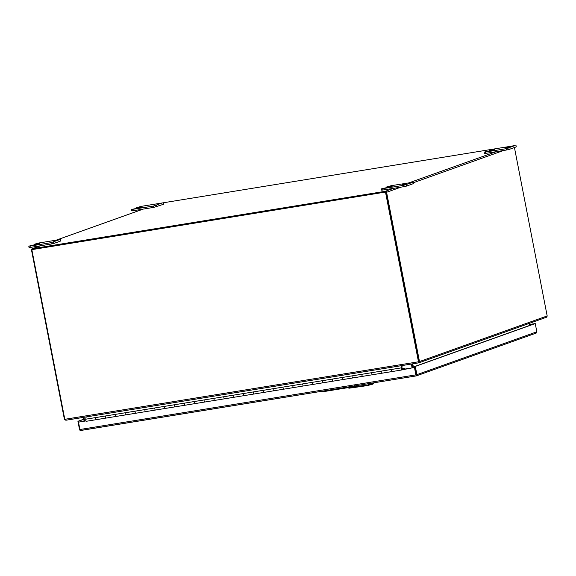 <?xml version="1.0" encoding="UTF-8"?>
<svg xmlns="http://www.w3.org/2000/svg" width="576" height="576" viewBox="0 0 576 576"><rect width="100%" height="100%" fill="white"/><g stroke="black" fill="none" stroke-linecap="round" stroke-linejoin="round"><path stroke-width="0.86" d="M392.22 371.527L382.435 373.118A1.282 0.526 -99.2 0 1 382.399 373.133A1.282 0.526 -99.2 0 1 381.694 372.046A1.282 0.526 -99.2 0 1 381.672 371.059L391.536 369.454A1.282 0.526 80.8 0 0 391.558 370.44A1.282 0.526 80.8 0 0 392.263 371.527A1.282 0.526 -99.2 0 1 391.558 370.44A1.282 0.526 -99.2 0 1 391.536 369.454L401.4 367.855A1.282 0.526 80.8 0 0 401.422 368.834A1.282 0.526 80.8 0 0 402.127 369.922A1.282 0.526 80.8 0 0 402.466 369.245M372.492 374.738L362.707 376.33A1.282 0.526 -99.2 0 1 362.671 376.337A1.282 0.526 -99.2 0 1 361.966 375.257A1.282 0.526 -99.2 0 1 361.944 374.27L371.808 372.665A1.282 0.526 80.8 0 0 371.83 373.651A1.282 0.526 80.8 0 0 372.535 374.738A1.282 0.526 -99.2 0 1 371.83 373.651A1.282 0.526 -99.2 0 1 371.808 372.665L381.672 371.059A1.282 0.526 -99.2 0 0 381.694 372.046A1.282 0.526 -99.2 0 0 382.399 373.133L402.127 369.922M352.764 377.95L342.979 379.541A1.282 0.526 -99.2 0 1 342.943 379.548A1.282 0.526 -99.2 0 1 342.238 378.461A1.282 0.526 -99.2 0 1 342.223 377.474L352.08 375.876A1.282 0.526 80.8 0 0 352.102 376.855A1.282 0.526 80.8 0 0 352.807 377.942A1.282 0.526 -99.2 0 1 352.102 376.855A1.282 0.526 -99.2 0 1 352.08 375.876L361.944 374.27A1.282 0.526 -99.2 0 0 361.966 375.257A1.282 0.526 -99.2 0 0 362.671 376.337L382.399 373.133M333.043 381.154L323.251 382.745A1.282 0.526 -99.2 0 1 323.215 382.759A1.282 0.526 -99.2 0 1 322.51 381.672A1.282 0.526 -99.2 0 1 322.495 380.686L332.359 379.08A1.282 0.526 80.8 0 0 332.374 380.066A1.282 0.526 80.8 0 0 333.079 381.154A1.282 0.526 -99.2 0 1 332.374 380.066A1.282 0.526 -99.2 0 1 332.359 379.08L342.223 377.474A1.282 0.526 -99.2 0 0 342.238 378.461A1.282 0.526 -99.2 0 0 342.943 379.548L362.671 376.337M313.315 384.365L303.523 385.956A1.282 0.526 -99.2 0 1 303.487 385.963A1.282 0.526 -99.2 0 1 302.782 384.883A1.282 0.526 -99.2 0 1 302.767 383.897L312.631 382.291A1.282 0.526 80.8 0 0 312.646 383.278A1.282 0.526 80.8 0 0 313.351 384.365A1.282 0.526 -99.2 0 1 312.646 383.278A1.282 0.526 -99.2 0 1 312.631 382.291L322.495 380.686A1.282 0.526 -99.2 0 0 322.51 381.672A1.282 0.526 -99.2 0 0 323.215 382.759L342.943 379.548M293.587 387.576L283.802 389.167A1.282 0.526 -99.2 0 1 283.759 389.174A1.282 0.526 -99.2 0 1 283.054 388.087A1.282 0.526 -99.2 0 1 283.039 387.101L292.903 385.502A1.282 0.526 80.8 0 0 292.918 386.482A1.282 0.526 80.8 0 0 293.623 387.569A1.282 0.526 -99.2 0 1 292.918 386.482A1.282 0.526 -99.2 0 1 292.903 385.502L302.767 383.897A1.282 0.526 -99.2 0 0 302.782 384.883A1.282 0.526 -99.2 0 0 303.487 385.963L323.215 382.759M273.859 390.78L264.074 392.371A1.282 0.526 -99.2 0 1 264.031 392.386A1.282 0.526 -99.2 0 1 263.326 391.298A1.282 0.526 -99.2 0 1 263.311 390.312L273.175 388.706A1.282 0.526 80.8 0 0 273.19 389.693A1.282 0.526 80.8 0 0 273.895 390.78A1.282 0.526 -99.2 0 1 273.19 389.693A1.282 0.526 -99.2 0 1 273.175 388.706L283.039 387.101A1.282 0.526 -99.2 0 0 283.054 388.087A1.282 0.526 -99.2 0 0 283.759 389.174L303.487 385.963M254.131 393.991L244.346 395.582A1.282 0.526 -99.2 0 1 244.31 395.59A1.282 0.526 -99.2 0 1 243.598 394.502A1.282 0.526 -99.2 0 1 243.583 393.523L253.447 391.918A1.282 0.526 80.8 0 0 253.462 392.904A1.282 0.526 80.8 0 0 254.167 393.984A1.282 0.526 -99.2 0 1 253.462 392.904A1.282 0.526 -99.2 0 1 253.447 391.918L263.311 390.312A1.282 0.526 -99.2 0 0 263.326 391.298A1.282 0.526 -99.2 0 0 264.031 392.386L283.759 389.174M234.403 397.195L224.618 398.786A1.282 0.526 -99.2 0 1 224.582 398.801A1.282 0.526 -99.2 0 1 223.877 397.714A1.282 0.526 -99.2 0 1 223.855 396.727L233.719 395.122A1.282 0.526 80.8 0 0 233.734 396.108A1.282 0.526 80.8 0 0 234.446 397.195A1.282 0.526 -99.2 0 1 233.734 396.108A1.282 0.526 -99.2 0 1 233.719 395.122L243.583 393.523A1.282 0.526 -99.2 0 0 243.598 394.502A1.282 0.526 -99.2 0 0 244.31 395.59L264.031 392.386M214.675 400.406L204.89 401.998A1.282 0.526 -99.2 0 1 204.854 402.005A1.282 0.526 -99.2 0 1 204.149 400.925A1.282 0.526 -99.2 0 1 204.127 399.938L213.991 398.333A1.282 0.526 80.8 0 0 214.013 399.319A1.282 0.526 80.8 0 0 214.718 400.406A1.282 0.526 -99.2 0 1 214.013 399.319A1.282 0.526 -99.2 0 1 213.991 398.333L223.855 396.727A1.282 0.526 -99.2 0 0 223.877 397.714A1.282 0.526 -99.2 0 0 224.582 398.801L244.31 395.59M194.947 403.618L185.162 405.209A1.282 0.526 -99.2 0 1 185.126 405.216A1.282 0.526 -99.2 0 1 184.421 404.129A1.282 0.526 -99.2 0 1 184.399 403.142L194.263 401.544A1.282 0.526 80.8 0 0 194.285 402.523A1.282 0.526 80.8 0 0 194.99 403.61A1.282 0.526 -99.2 0 1 194.285 402.523A1.282 0.526 -99.2 0 1 194.263 401.544L204.127 399.938A1.282 0.526 -99.2 0 0 204.149 400.925A1.282 0.526 -99.2 0 0 204.854 402.005L224.582 398.801M175.219 406.822L165.434 408.413A1.282 0.526 -99.2 0 1 165.398 408.427A1.282 0.526 -99.2 0 1 164.693 407.34A1.282 0.526 -99.2 0 1 164.678 406.354L174.535 404.748A1.282 0.526 80.8 0 0 174.557 405.734A1.282 0.526 80.8 0 0 175.262 406.822A1.282 0.526 -99.2 0 1 174.557 405.734A1.282 0.526 -99.2 0 1 174.535 404.748L184.399 403.142A1.282 0.526 -99.2 0 0 184.421 404.129A1.282 0.526 -99.2 0 0 185.126 405.216L204.854 402.005M155.498 410.033L145.706 411.624A1.282 0.526 -99.2 0 1 145.67 411.631A1.282 0.526 -99.2 0 1 144.965 410.551A1.282 0.526 -99.2 0 1 144.95 409.565L154.814 407.959A1.282 0.526 80.8 0 0 154.829 408.946A1.282 0.526 80.8 0 0 155.534 410.033A1.282 0.526 -99.2 0 1 154.829 408.946A1.282 0.526 -99.2 0 1 154.814 407.959L164.678 406.354A1.282 0.526 -99.2 0 0 164.693 407.34A1.282 0.526 -99.2 0 0 165.398 408.427L185.126 405.216M135.77 413.244L125.978 414.835A1.282 0.526 -99.2 0 1 125.942 414.842A1.282 0.526 -99.2 0 1 125.237 413.755A1.282 0.526 -99.2 0 1 125.222 412.769L135.086 411.17A1.282 0.526 80.8 0 0 135.101 412.15A1.282 0.526 80.8 0 0 135.806 413.237A1.282 0.526 -99.2 0 1 135.101 412.15A1.282 0.526 -99.2 0 1 135.086 411.17L144.95 409.565A1.282 0.526 -99.2 0 0 144.965 410.551A1.282 0.526 -99.2 0 0 145.67 411.631L165.398 408.427M116.042 416.448L106.258 418.039A1.282 0.526 -99.2 0 1 106.214 418.054A1.282 0.526 -99.2 0 1 105.509 416.966A1.282 0.526 -99.2 0 1 105.494 415.98L115.358 414.374A1.282 0.526 80.8 0 0 115.373 415.361A1.282 0.526 80.8 0 0 116.078 416.448A1.282 0.526 -99.2 0 1 115.373 415.361A1.282 0.526 -99.2 0 1 115.358 414.374L125.222 412.769A1.282 0.526 -99.2 0 0 125.237 413.755A1.282 0.526 -99.2 0 0 125.942 414.842L145.67 411.631M86.17 416.945L85.766 419.191L95.63 417.586A1.282 0.526 80.8 0 0 95.645 418.572A1.282 0.526 80.8 0 0 96.35 419.652A1.282 0.526 -99.2 0 1 95.645 418.572A1.282 0.526 -99.2 0 1 95.63 417.586L105.494 415.98A1.282 0.526 -99.2 0 0 105.509 416.966A1.282 0.526 -99.2 0 0 106.214 418.054L125.942 414.842M401.875 369.187L402.106 365.882L403.783 365.285M401.4 367.855L401.803 365.609M401.962 367.949L401.767 368.87L402.307 369.295M402.566 369.058L404.633 368.323L402.559 368.654L401.825 367.992M404.878 369L404.64 368.316L402.559 368.654L402.343 369.295L401.767 368.87M401.969 368.561L402.077 367.949M85.766 419.191A1.282 0.526 80.8 0 0 85.781 420.17A1.282 0.526 80.8 0 0 86.486 421.258A1.282 0.526 80.8 0 0 86.53 421.25L96.314 419.659M402.545 369.137L402.66 369.734L414.763 367.387L416.074 375.149M96.394 419.645A1.282 0.526 -99.2 0 1 96.35 419.652L106.214 418.054M416.218 375.919L80.446 430.488A1.181 1.073 70.3 0 1 79.524 429.516L77.926 421.286L83.729 419.213M80.964 430.445L80.446 430.488A1.181 0.482 80.8 0 1 79.927 429.509L78.494 422.143L86.011 420.862M536.342 333.007L535.846 333.187L536.342 333.007A1.181 1.073 -109.7 0 0 536.839 331.798L416.909 374.645A1.181 1.073 70.3 0 1 416.412 375.847L416.196 374.76L416.412 375.847A1.181 0.482 -99.2 0 1 415.886 374.868L414.454 367.502L404.294 369.151M529.488 324.446L534.535 323.69L414.598 366.53L416.196 374.76M536.839 331.798L535.241 323.575L529.502 324.504M78.804 422.035L78.631 421.171L83.75 419.342M86.04 420.912L78.494 422.143M416.909 374.645L415.31 366.415L414.598 366.53M535.241 323.575L415.31 366.415M78.631 421.171L77.926 421.286M348.127 387.641L364.399 385.466L364.442 384.343M354.787 385.639L352.282 386.964L325.93 391.248L325.411 390.413M322.013 391.241L325.879 391.262L352.282 386.964M354.787 386.899L352.303 387.785L364.745 385.97M347.767 387.554L348.984 388.217L364.774 385.97L364.399 385.488L364.795 385.963L368.309 385.308L364.774 385.97L364.399 385.466M364.399 385.488L368.359 384.876L368.446 383.695M371.578 383.998C373.954 383.854 372.859 384.286 368.309 385.308L368.359 384.876C373.399 383.724 374.594 383.227 371.952 383.4M373.464 382.874L373.428 383.414C373.298 384.005 373.795 384.034 368.316 385.308L368.359 384.876M385.805 192.01L31.831 249.646L385.805 192.01L418.788 361.678L385.884 192.398M385.495 192.125L418.478 361.786L64.807 419.306A1.181 0.482 80.8 0 0 64.843 419.465L65.909 420.235L418.752 362.851L419.515 361.728L418.514 361.944A1.181 0.482 -99.2 0 1 418.478 361.786M64.807 419.306L31.831 249.646M418.514 361.944L418.774 362.837L418.817 361.937M65.83 420.25L418.774 362.837M412.394 367.776L411.66 364.003M411.343 364.054L412.078 367.826M84.643 421.085L83.909 417.312M34.2 244.958L31.853 245.527L34.2 244.958M508.37 147.312L505.08 148.097L508.37 147.312M405.727 183.974L402.437 184.766L405.727 183.974M136.843 208.296L134.496 208.858L136.843 208.296M50.976 242.69L51.235 244.03L30.276 247.435L30.017 246.096L28.966 246.11L39.521 243.72L34.006 244.339L38.57 243.043L59.53 239.63L50.976 242.69L30.017 246.096M381.427 188.849L392.148 186.365L386.633 186.991L391.19 185.688L413.366 182.174L403.596 185.335L381.427 188.849L381.686 190.188L393.545 188.352L385.301 191.297L32.342 248.702L40.586 245.758M506.239 148.673L506.498 150.012L485.539 153.418L485.28 152.078L484.229 152.093L494.784 149.702L489.276 150.322L493.834 149.026L514.793 145.613L506.239 148.673L485.28 152.078M484.063 152.186L484.322 153.526L485.539 153.418M158.89 203.501L511.848 146.095M163.382 202.86L163.476 204.293L153.871 207.36L132.912 210.773L131.702 210.874L131.443 209.534L153.612 206.021L162.166 202.968L141.206 206.374L136.649 207.677L142.164 207.05L131.443 209.534M60.574 239.616L60.833 240.955L60.739 239.53M60.833 240.955L53.885 243.439L53.626 242.1M51.235 244.03L53.885 243.439M513.641 145.8A1.181 1.073 -109.7 0 0 512.986 145.685M546.401 317.275L547.2 316.116A1.181 1.073 -109.7 0 0 547.178 315.95L514.44 147.535M64.814 419.357L64.447 419.472A1.181 1.073 70.3 0 1 64.404 419.314L31.5 250.034A1.181 1.073 70.3 0 1 32.342 248.702M32.436 249.494L385.452 192.067M385.301 191.297A1.181 1.073 70.3 0 1 386.59 192.283L419.494 361.562A1.181 1.073 70.3 0 1 419.515 361.728M64.447 419.472L65.873 420.235M83.376 417.398L84.11 421.171M413.496 367.596L412.762 363.823M529.286 323.388L529.675 325.418M412.783 367.711L412.049 363.938M413.201 182.268L413.46 183.607L413.366 182.174M413.46 183.607L406.512 186.091L406.246 184.745M403.596 185.335L403.855 186.674L406.512 186.091M403.855 186.674L393.545 188.352M515.837 145.598L516.262 146.851L516.002 145.512M516.096 146.938L509.148 149.422L508.889 148.082M506.498 150.012L509.148 149.422M28.8 246.204L29.059 247.543L30.276 247.435M415.886 374.868L79.927 429.509M322.07 391.234A81.036 73.735 -109.7 0 0 325.829 391.255M496.188 151.69L409.205 182.758M56.246 240.163L143.23 209.095M386.59 192.283L400.975 187.142M413.467 182.686L503.618 150.48M547.178 315.95L419.494 361.562M163.217 202.954L163.476 204.293M156.262 205.438L156.528 206.777M153.612 206.021L153.871 207.36M132.653 209.434L132.912 210.773M382.896 190.087L382.637 188.741M86.486 421.258L96.35 419.652M416.318 375.898L536.098 333.115M80.849 430.466L416.268 375.912M159.854 203.141L158.796 203.515M143.136 209.11L56.16 240.178M40.5 245.772L32.17 248.753M418.968 362.801L546.372 317.282M136.649 207.677L136.735 208.116M386.719 187.43L386.633 186.991M489.355 150.761L489.276 150.322M34.092 244.786L34.006 244.339"/></g></svg>
